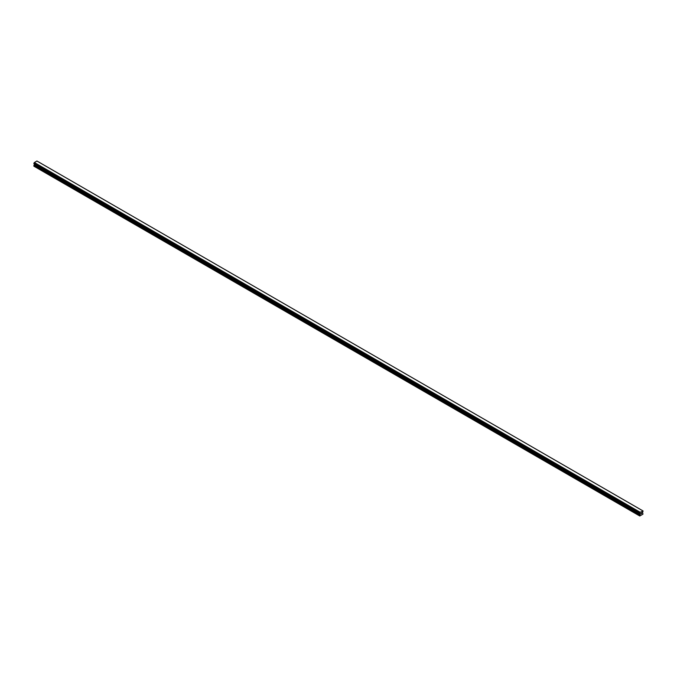 <?xml version="1.0" encoding="UTF-8"?>
<svg xmlns="http://www.w3.org/2000/svg" width="677" height="677" viewBox="0 0 677 677"><rect width="100%" height="100%" fill="white"/><g stroke="black" fill="none" stroke-linecap="round" stroke-linejoin="round"><path stroke-width="1.02" d="M640.916 513.885L641.271 512.98M641.474 513.564L641.83 512.802M34.248 163.876L639.883 513.411L639.773 515.992L642.972 514.148L642.549 512.455L643.091 510.983L640.019 512.345L34.273 162.615L33.875 163.665L639.621 513.386L33.85 163.606M639.596 513.327L640.019 512.345M639.621 513.386L33.901 163.682L639.697 513.403M34.417 163.978L33.85 166.161L639.596 515.891M34.256 163.885L640.002 513.615M642.659 510.737L36.913 161.008L34.273 162.615M37.007 161.067L642.744 510.78M640.087 512.218L34.341 162.497M639.977 512.43L34.231 162.708M639.697 512.921L33.952 163.191M639.655 512.971L33.909 163.25M639.621 513.022L33.875 163.301M639.596 513.115L33.85 163.385M640.205 513.809L34.451 164.079M640.205 514.122L34.451 164.401M640.146 514.3L34.4 164.579M639.647 515.163L33.901 165.442M639.596 515.341L33.85 165.62"/></g></svg>
